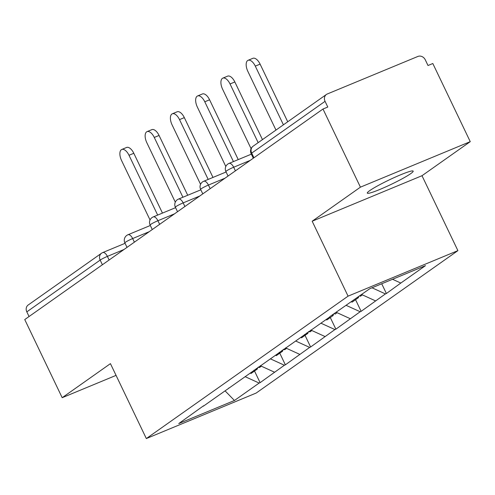 <?xml version="1.0" encoding="UTF-8"?>
<svg xmlns="http://www.w3.org/2000/svg" width="495" height="495" viewBox="0 0 495 495"><rect width="100%" height="100%" fill="white"/><g stroke="black" fill="none" stroke-linecap="round" stroke-linejoin="round"><path stroke-width="0.74" d="M410.732 173.634A25.437 2.432 -25.6 0 1 385.426 187.042A25.437 2.432 -25.6 0 1 367.302 193.112A25.437 2.432 -25.6 0 1 369.746 190.612A25.437 2.432 -25.6 0 1 395.053 177.204A25.437 2.432 -25.6 0 1 413.177 171.134A25.437 2.432 -25.6 0 1 410.732 173.634M470.25 141.65L360.422 187.16L312.172 221.222L422 175.713L470.25 141.65L432.816 63.515L428.008 65.507L425.273 59.796A5.965 5.167 54.8 0 0 417.91 56.436L327.294 93.982A5.965 5.167 54.8 0 0 326.415 94.465A5.965 5.167 54.8 0 0 325.054 101.326L327.789 107.038L322.988 109.024L24.75 319.566L62.184 397.702L116.059 375.377M422 175.713L457.9 250.637L256.163 393.055L146.334 438.564L348.072 296.146L457.9 250.637M392.541 279.279L400.808 283.053L425.502 265.623L369.784 288.709L329.818 316.639M400.808 283.053L386.391 293.51L381.719 283.765M372.005 287.787L385.426 293.912L386.391 293.51M385.426 293.912L361.127 311.343L355.552 299.698M346.191 305.365L360.168 311.739L361.127 311.343M360.168 311.739L335.87 329.175L330.295 317.53M320.933 323.192L334.911 329.571L335.87 329.175M334.911 329.571L310.613 347.007L305.038 335.363M295.676 341.024L309.653 347.403L310.613 347.007M309.653 347.403L285.355 364.834L279.78 353.189M270.418 358.856L284.396 365.236L285.355 364.834M284.396 365.236L260.098 382.666L254.523 371.021M245.161 376.683L259.139 383.062L260.098 382.666M259.139 383.062L234.451 400.492L178.732 423.578L203.532 405.795M329.713 316.998L203.426 406.147M361.573 294.506L375.55 300.886M336.074 312.227L350.293 318.712M304.456 334.83L304.561 334.471M310.817 330.054L325.036 336.544M279.199 352.657L279.304 352.304M285.559 347.886L299.778 354.377M253.941 370.489L254.046 370.13M260.302 365.718L274.521 372.203M228.684 388.321L228.789 387.962M102.397 264.751L100.163 260.085L26.817 311.862L29.05 316.528M26.817 311.862A5.965 5.167 -125.2 0 1 28.184 305.007L101.525 253.23A5.965 5.167 -125.2 0 1 102.403 252.747A5.965 2.921 67.5 0 1 102.682 252.592A5.965 2.921 67.5 0 1 107.396 256.385L109.129 259.999M225.077 390.864L234.451 400.492M360.422 187.16L322.988 109.024M312.172 221.222L348.072 296.146M146.334 438.564L110.434 363.639L62.184 397.702M121.789 149.459L126.59 147.467A9.139 4.474 67.5 0 1 133.811 153.283L129.009 155.275A9.139 4.474 -112.5 0 0 121.789 149.459A9.139 4.474 -112.5 0 0 121.566 160.535L150.047 219.984M257.852 367.445L257.295 369.066L251.058 373.465L250.278 373.075M256.274 368.558L257.295 369.066M258.384 367.073L259.399 367.581L261.354 366.195M129.009 155.275L157.664 215.078M133.811 153.283L162.465 213.091M147.046 131.627L151.847 129.641A9.139 4.474 67.5 0 1 159.068 135.457L154.267 137.443A9.139 4.474 -112.5 0 0 147.046 131.627A9.139 4.474 -112.5 0 0 146.823 142.702L175.304 202.152M283.109 349.612L282.552 351.233L276.315 355.633L275.536 355.243M281.531 350.726L282.552 351.233M283.641 349.241L284.656 349.748L286.611 348.369M154.267 137.443L182.921 197.245M159.068 135.457L187.723 195.259M172.303 113.8L177.105 111.808A9.139 4.474 67.5 0 1 184.332 117.624L179.524 119.617A9.139 4.474 -112.5 0 0 172.303 113.8A9.139 4.474 -112.5 0 0 172.081 124.87L200.562 184.326M308.366 331.786L307.81 333.401L301.573 337.807L300.793 337.417M306.789 332.9L307.81 333.401M308.899 331.415L309.913 331.916L311.869 330.536M179.524 119.617L208.178 179.419M184.332 117.624L212.98 177.427M197.561 95.968L202.362 93.976A9.139 4.474 67.5 0 1 209.589 99.792L204.781 101.784A9.139 4.474 -112.5 0 0 197.561 95.968A9.139 4.474 -112.5 0 0 197.338 107.044L225.819 166.493M333.63 313.954L333.067 315.575L326.83 319.974L326.05 319.584M332.052 315.067L333.067 315.575M334.156 313.583L335.171 314.09L337.126 312.704M204.781 101.784L233.436 161.587M209.589 99.792L238.237 159.594M222.818 78.136L227.62 76.15A9.139 4.474 67.5 0 1 234.847 81.966L230.039 83.952A9.139 4.474 -112.5 0 0 222.818 78.136A9.139 4.474 -112.5 0 0 222.595 89.211L251.076 148.661M358.757 296.493L358.324 297.743L352.087 302.142L351.308 301.752M357.539 297.353L358.324 297.743M359.642 295.868L360.428 296.257L362.383 294.878M230.039 83.952L258.161 142.647M234.847 81.966L262.468 139.615M248.075 60.31L252.877 58.317A9.139 4.474 67.5 0 1 260.104 64.133L255.296 66.126A9.139 4.474 -112.5 0 0 248.075 60.31A9.139 4.474 -112.5 0 0 247.853 71.379L275.975 130.08M255.296 66.126L283.418 124.82M260.104 64.133L287.725 121.782M123.985 249.505L107.396 256.385A5.965 0.569 -25.6 0 0 100.163 260.085A5.965 5.167 -125.2 0 1 101.525 253.23A5.965 5.965 0 0 1 102.682 252.592L125.074 243.311M325.054 101.326L251.708 153.103L253.941 157.769M253.075 146.242A5.965 5.167 54.8 0 0 251.708 153.103A5.965 0.569 154.4 0 0 251.132 153.691A5.965 5.965 0 0 1 253.075 146.242L326.415 94.465M149.243 231.679L132.654 238.553A5.965 0.569 -25.6 0 0 125.421 242.259A5.965 0.569 154.4 0 0 124.845 242.841A5.965 5.965 0 0 1 127.939 234.76A5.965 2.921 67.5 0 1 132.654 238.553L134.386 242.166M174.5 213.846L157.911 220.721L159.644 224.34M199.763 196.014L183.169 202.888L184.901 206.508M225.021 178.188L208.426 185.062L210.158 188.675M250.278 160.355L233.683 167.23L235.416 170.843M127.66 234.915A5.965 2.921 67.5 0 1 127.939 234.76L150.332 225.485M150.678 224.427A5.965 0.569 154.4 0 0 150.103 225.015A5.965 5.965 0 0 1 153.196 216.928A5.965 2.921 67.5 0 1 157.911 220.721A5.965 0.569 -25.6 0 0 150.678 224.427M152.918 217.082A5.965 2.921 67.5 0 1 153.196 216.928L175.589 207.653M175.935 206.594A5.965 0.569 154.4 0 0 175.36 207.182A5.965 5.965 0 0 1 178.454 199.095A5.965 2.921 67.5 0 1 183.169 202.888A5.965 0.569 -25.6 0 0 175.935 206.594M178.175 199.256A5.965 2.921 67.5 0 1 178.454 199.095L200.846 189.82M201.193 188.762A5.965 0.569 154.4 0 0 200.617 189.35A5.965 5.965 0 0 1 203.711 181.269A5.965 2.921 67.5 0 1 208.426 185.062A5.965 0.569 -25.6 0 0 201.193 188.762M203.433 181.424A5.965 2.921 67.5 0 1 203.711 181.269L226.104 171.988M226.45 170.936A5.965 0.569 154.4 0 0 225.875 171.518A5.965 5.965 0 0 1 228.968 163.437A5.965 2.921 67.5 0 1 233.683 167.23A5.965 0.569 -25.6 0 0 226.45 170.936M228.69 163.591A5.965 2.921 67.5 0 1 228.968 163.437L251.361 154.162M127.017 247.37L124.845 242.841M152.274 229.538L150.103 225.015M177.532 211.705L175.36 207.182M202.789 193.879L200.617 189.35M228.047 176.047L225.875 171.518M253.304 158.214L251.132 153.691"/></g></svg>
